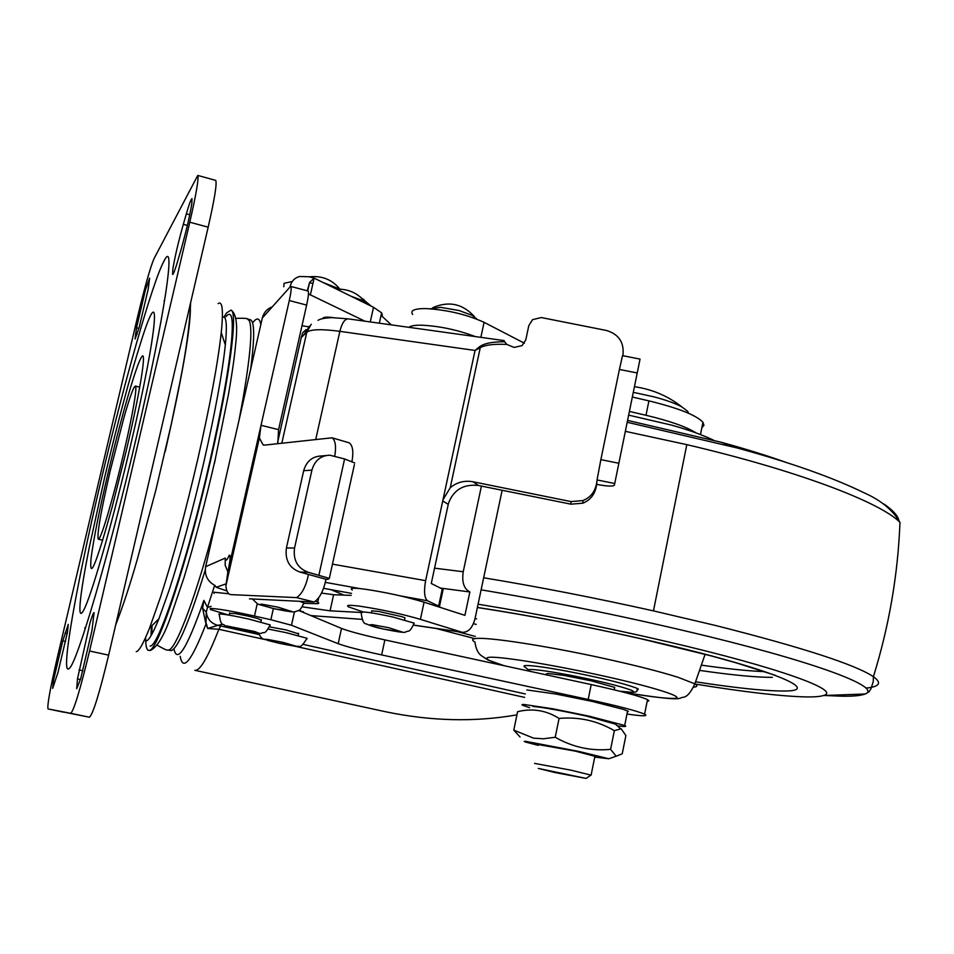 <?xml version="1.0" encoding="UTF-8"?>
<svg xmlns="http://www.w3.org/2000/svg" width="954" height="954" viewBox="0 0 954 954"><rect width="100%" height="100%" fill="white"/><g stroke="black" fill="none" stroke-linecap="round" stroke-linejoin="round"><path stroke-width="1.43" d="M627.637 420.428L721.236 442.274C745.527 448.917 767.254 455.666 786.43 462.523M546.988 674.395L547.727 673.441L563.742 675.384L591.265 680.846L614.71 687.405L614.221 689.825M474.889 638.655L436.097 628.471M478.085 604.216C538.76 614.018 601.795 626.492 667.18 641.637C779.287 667.717 842.203 690.791 823.445 695.514C820.178 696.563 814.525 697.028 806.464 696.933C781.839 696.384 744.752 692.091 695.204 684.054M530.007 671.318L525.511 667.383C523.233 666.25 523.424 665.63 526.095 665.522C532.618 665.451 546.403 667.371 567.475 671.282C600.078 677.638 622.914 683.171 635.984 687.894L638.321 689.015L637.189 690.41M547.071 674.037L546.32 673.846M89.962 623.045L77.477 678.926L76.714 688.74L80.685 678.759L91.942 630.63L94.088 612.563C93.432 612.587 92.049 616.081 89.962 623.045M53.531 680.19L52.673 688.371L58.027 672.284L67.484 632.108L68.259 624.381L62.797 640.849L53.531 680.19M148.24 288.943L149.599 278.198L145.402 290.076L136.517 327.782L135.074 338.98L139.177 327.484L148.24 288.943M186.352 213.839L183.311 224.333C178.434 241.684 174.952 256.566 172.853 268.98L172.591 274.478C173.342 274.585 175.154 269.755 178.028 260.001L181.117 249.376C186.185 231.381 189.751 216.153 191.814 203.667L192.004 198.67C191.205 198.611 189.321 203.667 186.352 213.839L189.763 214.769M63.644 712.185L47.998 708.917L70.787 713.33C74.054 710.086 80.315 689.313 89.557 650.998L189.786 222.21C196.25 193.96 198.909 178.362 197.764 175.429L153.988 258.713C150.255 267.525 144.853 286.641 137.77 316.048L57.133 658.332C50.168 688.538 47.128 705.4 47.998 708.917L89.461 717.229C93.039 714.069 99.443 693.367 108.649 655.148L208.175 227.183C214.59 198.969 217.095 183.371 215.711 180.378L215.485 180.318M134.884 398.068C132.88 411.412 129.064 430.171 123.436 454.342C113.562 496.724 101.613 537.412 98.727 539.034L98.274 539.201C96.843 534.419 100.885 511.427 110.39 470.215L124.044 417.208C128.873 400.358 132.356 390.222 134.478 386.787L135.42 386.084C136.16 386.537 135.981 390.544 134.884 398.068M299.127 610.178L303.3 612.146M267.859 639.478L282.921 642.34L295.99 646.132L279.224 643.246L268.253 640.575L265.176 639.263L267.859 639.478M371.535 612.885L371.726 610.822L378.726 611.466L401.98 616.701L404.997 617.834L404.854 618.478M372.048 624.62L388.85 627.732L402.147 632.025L383.138 628.96L368.9 625.001L372.048 624.62M430.242 308.774L440.605 307.343L459.029 310.527L472.445 315.452L476.726 319.089M322.846 282.396L339.898 289.098M254.849 631.548L258.737 633.134L242.161 630.356L226.384 625.907L254.849 631.548M308.607 326.805L301.989 325.731M350.845 296.145L362.377 300.45L367.242 304.207M261.73 604.168L277.972 607.173L292.115 611.586L274.06 608.688L259.118 604.55L261.73 604.168M333.554 317.658C327.83 316.883 324.324 316.99 323.024 317.968L322.762 318.648M268.42 629.103L286.415 632.717L307.045 638.286L306.902 638.918M361.149 612.885L360.934 611.931C365.764 611.729 376.496 613.446 393.12 617.095L414.203 623.141C409.039 633.921 409.051 629.926 405.545 632.049C404.866 632.931 397.365 631.894 383.031 628.96C375.912 627.494 370.271 625.776 366.121 623.797C363.832 624.154 362.174 620.517 361.149 612.885M218.848 613.982C222.509 613.816 232.406 615.485 248.541 619.003L270.209 624.918L270.054 625.645M299.52 601.294L303.932 602.976L303.718 603.93M481.424 486.087L463.227 571.744C461.7 582.131 463.918 588.868 469.869 591.969L440.521 588.093M226.945 590.943L216.188 587.294L215.044 585.517C207.471 581.427 204.335 575.155 205.635 566.676L225.311 558.054L225.168 565.209L227.863 571.851L225.895 585.828C226.337 590.824 227.779 593.722 230.224 594.509L230.379 594.545M225.311 558.054C225.609 561.536 226.897 560.63 229.151 555.347L230.117 557.518M307.295 290.815L309.597 282.42L314.152 278.115L309.096 276.767L299.675 276.493C294.524 277.817 291.28 281.37 289.956 287.118L262.338 317.98C263.757 312.53 267.084 308.798 272.343 306.806M351.99 461.509C353.66 451.731 352.753 445.518 349.283 442.859L332.087 437.803L264.556 445.113L263.185 445.005L259.381 437.993L261.026 425.293L289.289 300.546C291.101 292.186 291.614 287.488 290.839 286.45L289.956 287.118M261.026 425.293L278.568 429.646L277.781 443.682M229.807 555.3L229.664 555.192C230.498 555.991 230.141 560.403 228.602 568.405L227.863 571.863M354.745 462.988L344.597 458.946L329.81 455.201C320.663 455.571 314.701 460.532 311.922 470.095L294.547 548.001C293.009 560.165 297.541 568.238 308.142 572.233L329.321 578.374L354.411 464.538M311.922 470.095L303.67 470.739C306.437 461.259 312.363 456.334 321.462 455.976L325.719 455.583M329.321 578.374L328.128 579.34L325.982 579.281L299.914 572.066C289.372 568.107 284.876 560.093 286.403 548.025L294.547 548.001M639.967 359.515L614.4 485.145L639.967 359.515M637.022 372.942L619.408 369.436L622.533 355.627L640.003 359.098M614.614 483.487L597.049 479.945L600.865 459.637L618.562 463.191M332.457 564.136L425.627 580.664L475.056 350.452L479.588 346.707C484.274 343.345 492.622 341.699 504.666 341.747L506.765 344.406C493.874 343.845 485.037 344.943 480.256 347.697L475.056 350.452L339.862 331.336C341.949 323.084 344.74 318.934 348.222 318.863L332.457 317.658C325.231 317.873 320.437 318.755 318.064 320.329M443.002 499.824L450.24 487.721L480.256 347.697L479.588 346.707M450.24 487.721C456.799 482.259 464.359 480.279 472.945 481.758L570.957 501.577L582.977 500.576C590.049 497.618 594.449 492.443 596.214 485.073L595.988 487.876C594.223 495.162 589.858 500.266 582.87 503.187L570.957 504.177L478.371 485.467C463.537 483.905 453.579 489.831 448.487 503.247L431.268 583.478L443.109 589.441L442.775 591.003M311.266 324.229L306.616 332.421L301.19 337.549L302.8 332.648L306.031 329.643M309.68 325.958L303.479 335.379M348.222 318.863L504.117 340.59L504.666 341.747M524.378 343.19L484.083 322.333C466.434 314.367 446.937 309.788 425.627 308.571C414.346 308.571 410.005 310.527 412.617 314.462M362.878 611.872L348.604 606.887C345.491 605.027 349.51 604.836 360.672 606.315C381.934 609.594 401.837 613.947 420.404 619.349L462.249 632.323C468.295 632.466 472.564 627.899 475.032 618.621L502.138 490.273M622.879 355.699L622.962 354.936C624.238 342.331 618.705 334.174 606.362 330.454L541.3 317.551L532.535 319.65L528.802 325.636L525.785 339.851L522.1 345.598L514.099 347.423L506.765 344.406M596 487.816L596.703 484.393C607.209 486.349 613.112 486.6 614.4 485.145M622.962 354.936L622.807 355.687M597.049 479.945L596.703 484.393M596.918 481.627L596.214 485.073M352.3 590.001C349.212 588.01 353.254 587.712 364.428 589.119C385.69 592.267 405.569 596.632 424.077 602.189L464.908 615.354L469.869 591.969M302.442 606.863L330.072 610.834L333.614 594.736L351.132 595.379M330.072 610.834L362.27 612.528M321.51 593.066L333.614 594.736M362.091 619.373L310.885 615.592M443.109 589.441L439.472 606.47L427.559 600.793L400.62 595.94M425.627 580.664C423.719 591.408 424.363 598.122 427.559 600.793M323.549 588.308L351.561 593.388M439.472 606.47L440.402 607.459M408.956 327.329C410.792 325.779 415.133 325.075 422.002 325.207C439.866 326.137 457.61 329.917 475.259 336.559M301.07 338.42L301.19 337.549M334.747 456.095C336.333 446.472 335.45 440.378 332.087 437.803M325.982 579.281C323.549 590.824 319.602 598.408 314.116 602.022L296.587 597.621C302.024 593.972 305.96 586.352 308.416 574.749M619.408 369.436L600.865 459.637M277.602 442.561L301.285 337.454M307.951 290.982L308.07 291.018C308.905 292.067 308.44 296.766 306.639 305.089L289.289 300.546L228.602 568.405M278.568 429.646L306.639 305.125M315.452 601.163L317.73 602.189C319.614 603.25 318.958 603.739 315.762 603.655L304.481 603.345M262.338 317.98L205.635 566.676M308.464 293.927L364.929 321.188M310.348 294.965L314.152 278.115L373.515 307.283L370.271 321.939M380.718 316.907L382.363 315.166L381.612 312.852L373.515 307.283M249.483 598.838L314.116 602.022M296.587 597.621L230.904 594.616M303.67 470.739L286.403 548.025M229.568 613.374L235.28 613.553L247.861 616.045L257.818 618.538L261.301 620.255M269.648 626.885L285.902 629.89L298.507 633.778M222.377 317.408C226.003 315.202 227.147 322.798 225.776 340.173L225.335 344.99C222.365 373.062 215.222 412.009 203.917 461.831C192.541 510.915 181.01 553.487 169.335 589.548L158.924 618.741C153.2 632.943 148.967 640.349 146.236 640.957M218.144 303.61C222.079 300.76 223.284 308.702 221.745 327.437L221.245 332.6C217.953 362.675 210.178 404.675 197.919 458.612C185.577 511.773 173.151 557.804 160.642 596.715L149.551 628.102C143.482 643.318 139.045 651.177 136.243 651.677M225.943 316.728C231.321 310.062 233.277 317.122 231.786 337.907C229.365 366.3 221.972 407.871 209.594 462.63C187.688 559.175 158.292 647.778 150.136 646.025M223.94 317.098L226.623 312.876L231.023 310.098C237.999 311.588 230.081 374.862 211.239 457.55L210.19 462.141C188.057 559.712 158.34 649.877 149.563 650.306L148.466 650.401C146.618 649.829 145.688 645.822 145.676 638.393M151.901 634.171L152.008 625.645M214.662 585.339L207.459 607.424L203.894 600.4C187.079 648.279 177.086 664.413 173.926 648.815M211.18 606.35L207.459 607.424L206.279 612.122L205.992 624.035L202.594 608.33L203.894 600.4M206.469 623.952L207.686 628.483L205.992 624.035C191.492 661.158 182.894 671.926 180.199 656.328M222.759 624.286L217.798 625.347C211.084 623.439 207.245 619.027 206.279 612.122L202.594 608.33M264.866 639.526L218.86 629.282L220.72 625.991L217.798 625.347L207.686 628.483L218.86 629.282C207.817 657.664 199.815 671.342 194.843 670.304L385.344 711.696C430.886 721.212 474.746 722.273 516.949 714.844M273.381 608.557L270.876 619.73L254.491 616.045C231.333 610.965 216.57 608.449 210.202 608.473L210.452 609.546L228.459 615.008M270.876 619.73L291.471 625.252L338.181 643.688C346.016 646.562 360.505 650.306 381.636 654.921L588.177 699.461C618.359 706.067 637.165 710.968 644.594 714.176C648.637 716.347 642.757 716.299 626.969 714.033M214.113 593.424L213.899 592.231L228.793 593.758M644.594 714.176L647.504 699.628C640.122 696.229 621.352 691.209 591.206 684.567L384.879 639.907C363.772 635.269 349.319 631.441 341.52 628.424L298.65 610.465M647.504 699.628L648.887 700.844L647.146 701.417M283.767 286.749L284.065 283.314L292.258 281.513M309.418 282.813L312.96 283.386M335.88 288.8L337.156 289.134M359.98 296.754L371.189 306.151M381.063 315.333L391.319 324.873M632.419 397.043L648.911 400.883C678.413 408.085 696.42 415.217 702.943 422.276L703.933 425.353L701.834 427.786M629.473 411.448L645.989 415.276C669.791 420.952 686.522 426.843 696.181 432.949M594.747 757.094L608.771 758.752L579.305 751.525L525.785 741.365L524.187 741.401L525.571 742.057L538.247 745.36M610.596 749.355L616.177 756.212L622.223 753.815L625.884 735.582L621.173 728.773L614.364 730.657C597.204 720.723 578.768 716.657 559.08 718.434C546.225 710.313 532.392 708.059 517.605 711.684L513.777 730.12L533.56 738.157L543.422 738.778L555.228 737.251C572.555 747.185 591.015 751.227 610.596 749.355L614.364 730.657M520.037 737.001L513.777 730.12M594.902 756.307L575.202 751.108L538.414 744.573M590.955 775.125L571.303 770.248L534.538 763.379M538.33 768.435L554.918 772.525L586.114 778.416L538.33 768.435M688.549 413.261L687.786 411.389L681.776 406.857C675.384 403.423 666.214 400.108 654.265 396.924L633.373 392.344M627.362 712.113L628.34 711.338L623.761 709.478L592.41 701.452L555.955 694.047L526.87 689.945M618.001 725.958L623.081 726.459C625.967 726.626 626.504 726.292 624.679 725.457L589.405 716.227L552.926 708.798L523.865 704.457L522.041 704.601L522.375 705.185L529.649 707.701M616.212 724.36L586.507 716.096C560.523 710.48 542.683 707.272 532.988 706.473M555.228 737.251L559.08 718.434M627.255 422.288L737.096 447.951L721.236 442.274M883.941 504.022C892.562 509.985 897.487 515.267 898.74 519.87M504.082 665.713L487.816 659.918L481.245 655.613C477.906 653.085 475.819 648.577 474.973 642.078C471.514 640.098 471.908 638.906 476.165 638.488C488.353 637.022 545.008 645.643 600.948 657.807C633.754 664.95 659.452 671.437 678.02 677.28L694.858 683.839C697.851 685.664 697.469 686.785 693.713 687.19M772.346 677.34C758.287 677.412 737.657 675.599 710.456 671.914L699.52 670.388M476.201 624.417L473.434 623.666M476.583 618.896L475.068 618.49M764.619 671.64C750.953 671.139 733.244 669.434 711.505 666.536L701.333 665.141M481.114 589.834C557.494 602.618 633.563 618.24 709.311 636.688C827.19 665.558 885.36 689.313 863.394 694.548C859.149 695.776 852.16 696.337 842.454 696.229L824.435 695.49M483.666 577.778C538.354 586.817 594.962 597.848 653.466 610.882L715.882 625.574C802.731 647.563 855.237 664.592 873.411 676.684L873.256 681.514L871.05 688.621L868.939 691.829L865.171 693.999L823.445 695.514M344 595.117L330.847 589.632M625.395 431.351L686.808 444.647C796.077 470.179 880.113 502.019 899.98 522.351C897.941 574.678 889.08 626.122 873.411 676.684C882.14 682.969 879.636 686.773 865.922 688.096M530.15 671.354C527.645 670.209 527.705 669.601 530.317 669.505C536.315 669.481 548.908 671.258 568.107 674.824C597.812 680.619 618.645 685.664 630.63 689.945C634.386 691.471 634.422 692.234 630.725 692.222L619.921 691.233M505.083 665.928C487.947 660.764 482.831 657.878 489.736 657.27C500.397 656.435 548.156 664.008 595.165 674.18C654.659 686.892 691.972 699.151 671.067 698.388C662.016 698.137 646.49 696.146 624.476 692.401M477.394 607.448C528.063 615.187 582.691 625.633 641.279 638.775C768.924 667.454 829.014 692.354 780.646 690.982C761.912 690.708 733.543 687.655 695.561 681.8M475.366 636.425L457.002 631.548M686.808 444.647L653.466 610.882M164.052 300.892L164.672 300.224M85.121 629.139L84.763 627.672M130.459 445.816C158.364 327.377 161.93 274.979 141.228 340.983C130.006 376.317 117.831 421.704 104.701 477.131L89.414 546.749C78.967 598.79 76.439 626.969 85.24 606.923C93.933 587.33 113.753 517.223 130.459 445.816M91.071 558.305C93.48 539.594 99.144 511.177 108.04 473.065C120.538 419.688 136.064 365.346 141.371 357.392C147.214 347.089 140.393 390.77 126.214 450.98L112.119 507.17C96.08 564.78 89.068 581.821 91.071 558.305M163.838 261.384C176.407 235.411 165.245 314.093 136.625 436.3L135.969 439.114C108.899 555.502 76.737 664.103 69.248 668.384C59.792 678.067 76.439 584.504 100.73 481.949C123.603 384.426 152.27 282.766 163.838 261.384M165.173 451.707C181.475 380.026 189.882 332.767 190.383 309.931M82.962 670.745L78.991 669.899M80.446 679.57L77.477 678.926M65.635 641.458L62.797 640.849M67.221 633.575L65.039 633.098M137.126 334.282L135.492 333.864M138.914 328.391L136.517 327.782M187.378 225.43L183.311 224.333M108.649 655.148L89.557 650.998M89.461 717.229L70.787 713.33M208.175 227.183L189.786 222.21M434.547 568.167L463.227 571.744M225.848 583.92L216.188 587.294M308.142 572.233L299.914 572.066M472.945 481.758L478.371 485.467M448.225 504.356L442.739 500.933M315.714 439.567L339.862 331.336C321.725 328.927 310.694 329.225 306.794 332.242L306.616 332.421M413.69 625.097L461.366 632.108M570.957 504.177L570.957 501.577M420.404 619.349L424.077 602.189M438.637 606.04L442.286 588.988M359.741 588.57L325.338 582.357M480.864 337.346L484.083 322.333M281.812 443.252L306.794 332.242M259.381 437.993L225.895 585.828M344.597 458.946L318.934 575.012M205.229 570.075C189.5 620.982 178.231 647.826 171.41 650.58L167.821 650.02M217.118 516.305C197.144 593.746 175.941 650.401 168.417 650.02L167.677 649.996C167.105 650.509 163.575 648.887 157.088 645.131M247.36 318.982L249.304 320.723C252.595 328.462 250.592 353.958 243.282 397.222L239.072 420.022M235.829 318.374C243.675 318.111 247.718 318.362 247.945 319.149L250.675 319.852L252.047 321.438C254.575 326.828 254.11 342.796 250.628 369.353M151.054 635.65L151.34 626.313M215.33 459.315L214.316 463.775M252.834 322.559C256.9 317.241 259.56 317.897 260.836 324.539M524.628 697.386L294.321 646.085M220.72 625.991L259.106 634.553M303.217 644.403L525.344 693.975M257.222 603.846L254.491 616.045M294.464 611.788L291.471 625.252M341.52 628.424L338.181 643.688M384.879 639.907L381.636 654.921M591.206 684.567L588.177 699.461M363.844 299.306L363.629 300.283M648.911 400.883L645.989 415.276M624.965 692.521C685.974 702.263 677.734 697.875 683.136 697.255C686.797 697.135 690.696 692.664 694.858 683.839L705.089 654.301M899.98 522.351C892.872 510.187 881.126 500.445 864.753 493.099C832.794 477.477 790.246 462.428 737.108 447.951M713.664 440.235C701.894 434.666 687.81 429.622 671.425 425.09L628.71 415.145M620.136 691.292C644.117 693.987 633.957 689.933 638.321 689.015M775.065 675.229L735.117 662.517L711.028 655.863L641.028 638.775M640.969 638.763C584.408 626.015 529.887 615.592 477.382 607.507M190.657 302.537C189.715 324.718 186.137 351.215 179.948 382.005L171.183 424.602L156.015 489.462L137.448 558.841C130.328 583.872 123.066 605.933 115.661 625.025M215.711 180.378L197.764 175.429M98.345 539.213L102.71 540.214M135.42 386.084L139.737 387.157M298.125 635.519L298.602 633.337M303.241 612.396L303.408 611.669M404.544 619.933L404.997 617.834M476.284 318.266L476.153 318.863M229.163 615.127L229.675 612.873M261.408 619.754L260.907 621.996M258.582 633.289C260.478 637.081 262.243 639.025 263.888 639.108L279.176 643.258C291.149 645.763 297.708 646.752 298.852 646.204C300.021 647.814 302.752 645.178 307.045 638.286M219.265 614.65C221.113 627.386 222.771 622.986 225.144 625.776L242.149 630.367C254.36 632.884 260.8 633.838 261.479 633.241C264.592 631.298 264.151 635.96 270.209 624.918M252.393 598.981L257.795 604.132L274.001 608.7M303.932 602.976C298.757 613.517 298.805 609.618 295.311 611.669C294.5 612.456 287.404 611.478 274.013 608.7M462.249 632.323L413.666 625.168M582.977 500.576L582.87 503.187M432.949 307.582C448.917 300.772 462.726 303.777 474.388 316.597M309.37 276.839C321.892 275.467 332.052 279.558 339.862 289.074M336.631 289.169C348.413 288.835 357.905 293.128 365.096 302.036M308.07 291.018L290.839 286.45M318.719 597.693L317.73 602.189M309.597 282.42L307.677 290.91M379.322 323.203L381.612 312.852M225.335 344.99L221.245 332.6M158.924 618.741L149.551 628.102M148.466 650.401L150.553 650.413C157.446 646.764 164.16 635.567 170.694 616.797L183.907 577.957C195.2 540.644 205.67 501.017 215.294 459.065L228.507 394.217C233.623 364.428 234.946 352.264 235.805 342.868C237.796 324.42 236.198 313.496 231.023 310.098M700.486 434.559L702.943 422.276M608.771 758.752L616.177 756.212M594.986 755.926L591.146 774.875M586.114 778.416L591.277 774.91M687.786 411.389L687.5 412.808M627.601 710.921L624.679 725.457M620.255 728.474L614.531 723.299M681.776 406.857C668.003 396.017 652.25 389.304 634.529 386.704"/></g></svg>
